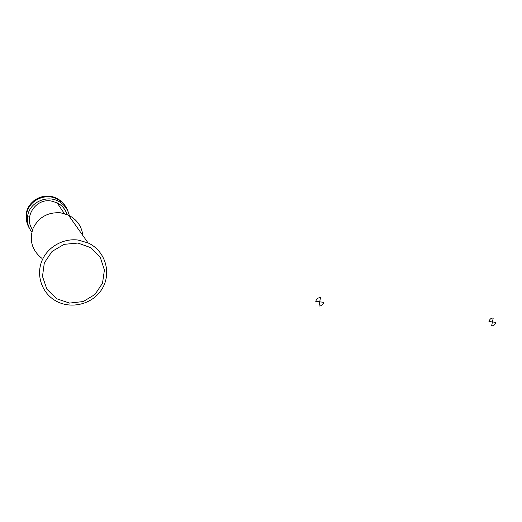 <?xml version="1.0" encoding="UTF-8"?>
<svg xmlns="http://www.w3.org/2000/svg" width="522" height="522" viewBox="0 0 522 522"><rect width="100%" height="100%" fill="white"/><g stroke="black" fill="none" stroke-linecap="round" stroke-linejoin="round"><path stroke-width="0.78" d="M31.835 232.081C28.332 227.527 26.903 222.418 27.549 216.754C28.945 201.818 48.67 193.584 60.754 202.693C65.276 205.936 68.121 210.216 69.289 215.534M29.643 228.695C26.935 224.427 25.878 219.808 26.472 214.829C27.816 201.172 44.585 192.494 56.944 198.895L59.978 200.657C63.958 203.482 66.666 207.175 68.114 211.736M32.54 229.693C23.262 217.178 35.653 198.125 51.189 201.003L57.094 202.804C62.079 205.361 65.38 209.257 67.005 214.49M41.727 258.227C31.979 250.24 29.082 240.296 33.043 228.395C38.726 217.152 47.946 211.958 60.709 212.826L68.408 215.103C76.917 219.481 81.732 226.294 82.874 235.539M78.104 240.055L88.101 242.932C105.437 250.841 111.969 273.247 101.953 289.084C92.257 305.102 68.702 310.218 53.237 299.282C41.134 290.911 36.214 274.37 41.988 260.641C47.691 246.893 63.234 238.104 78.104 240.055M77.961 243.05L90.88 247.722L100.296 257.372L104.413 270.044L102.501 283.263L94.945 294.493L83.213 301.559L69.53 303.086L56.559 298.701L46.882 289.195L42.484 276.412L44.318 262.912L52.043 251.447L64.082 244.355L77.961 243.05M29.552 217.022L27.549 216.754L26.276 214.02C27.607 200.487 44.226 191.887 56.474 198.236C61.524 200.735 65.067 204.546 67.103 209.668M315.764 301.377L319.725 301.84L320.462 297.657C318.022 297.631 316.449 298.871 315.764 301.377M319.725 301.84L318.981 306.016C321.421 306.036 322.981 304.802 323.673 302.297L319.725 301.84M488.944 321.539L492.429 321.95L493.225 318.035C491.065 318.028 489.636 319.196 488.944 321.539M492.429 321.95L491.633 325.852C493.786 325.858 495.208 324.691 495.9 322.348L492.429 321.95M26.726 221.641L26.276 214.02M73.367 222.104L77.321 227.696M60.754 202.693L59.978 200.657M56.944 198.895L56.474 198.236C48.435 194.673 40.762 195.613 33.454 201.055M26.57 220.819L26.315 213.955M64.363 213.589L57.094 202.804M88.101 242.932L68.408 215.103"/></g></svg>
